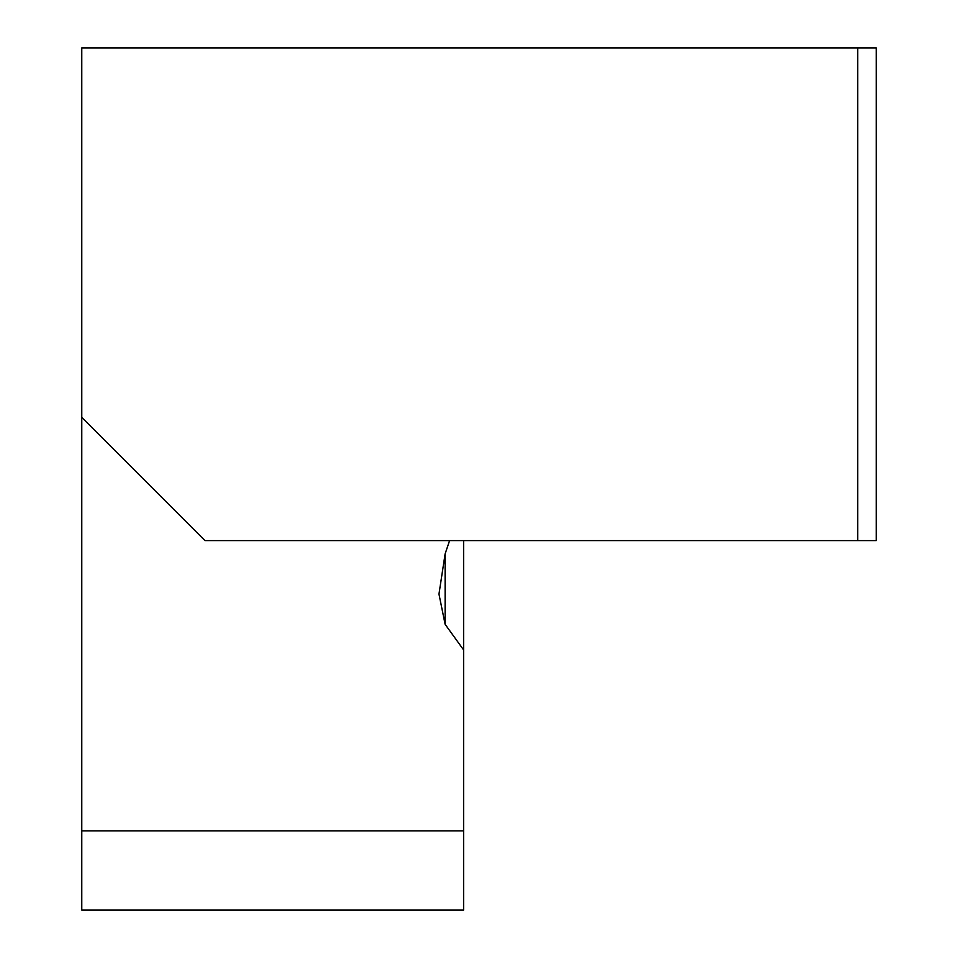 <?xml version="1.0" encoding="UTF-8"?>
<svg xmlns="http://www.w3.org/2000/svg" width="958" height="958" viewBox="0 0 958 958"><rect width="100%" height="100%" fill="white"/><g stroke="black" fill="none" stroke-linecap="round" stroke-linejoin="round"><path stroke-width="1.44" d="M81.777 830.849L463.6 830.849L463.6 910.1L81.777 910.1L81.777 47.9L876.223 47.9L876.223 540.587L204.94 540.587L81.777 417.413M857.757 47.9L857.757 540.587M463.6 830.849L463.6 649.919L445.123 624.317L438.968 594.092L445.123 553.856L449.589 540.587M861.446 540.587L876.223 540.587M463.6 540.587L463.6 649.919M445.123 553.856L445.123 624.317"/></g></svg>
